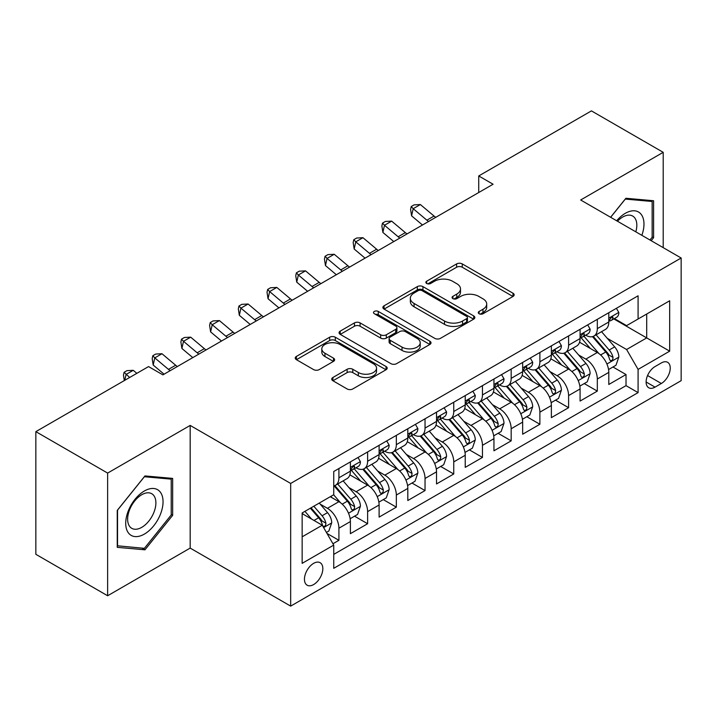 <?xml version="1.0" encoding="UTF-8"?>
<svg xmlns="http://www.w3.org/2000/svg" width="717" height="717" viewBox="0 0 717 717"><rect width="100%" height="100%" fill="white"/><g stroke="black" fill="none" stroke-linecap="round" stroke-linejoin="round"><path stroke-width="1.08" d="M479.099 313.75A2.787 1.613 0 0 0 483.043 313.75L512.987 296.462A3.988 2.303 0 0 0 514.152 294.83A3.988 2.303 0 0 0 512.987 293.208L462.259 263.919A3.988 2.303 0 0 0 456.621 263.919L426.678 281.207A2.787 1.613 0 0 0 425.862 282.346A2.787 1.613 0 0 0 426.678 283.484A2.787 1.613 0 0 0 430.621 283.484L434.502 281.243A12.754 7.367 0 0 1 452.535 281.243L456.765 283.69A12.754 7.367 0 0 1 460.502 288.897A12.754 7.367 0 0 1 456.765 294.104L452.893 296.336A2.787 1.613 0 0 0 452.068 297.474A2.787 1.613 0 0 0 452.893 298.613A2.787 1.613 0 0 0 456.837 298.613L460.708 296.381A12.754 7.367 0 0 1 478.75 296.381L482.971 298.819A12.754 7.367 0 0 1 486.709 304.026A12.754 7.367 0 0 1 482.971 309.233L479.099 311.474A2.787 1.613 0 0 0 478.284 312.612A2.787 1.613 0 0 0 479.099 313.75L479.099 311.474M313.634 584.561A12.996 7.502 120 0 0 322.13 573.116A12.996 7.502 120 0 0 320.132 562.702A12.996 7.502 120 0 0 313.634 563.347A12.996 7.502 120 0 0 305.146 574.801A12.996 7.502 120 0 0 307.145 585.206A12.996 7.502 120 0 0 313.634 584.561M332.903 377.492A3.988 2.303 0 0 0 331.738 379.114A3.988 2.303 0 0 0 332.903 380.745L347.136 388.964A3.988 2.303 0 0 0 352.773 388.964L386.024 369.766A3.988 2.303 0 0 0 387.189 368.135A3.988 2.303 0 0 0 386.024 366.504L335.296 337.223A3.988 2.303 0 0 0 329.659 337.223L296.408 356.421A3.988 2.303 0 0 0 295.234 358.043A3.988 2.303 0 0 0 296.408 359.674L313.598 369.596A3.988 2.303 0 0 0 319.235 369.596L333.468 361.386A3.988 2.303 0 0 0 334.633 359.755A3.988 2.303 0 0 0 333.468 358.133L324.935 353.203A10.665 6.157 0 0 1 321.816 348.856A10.665 6.157 0 0 1 328.395 343.165A10.665 6.157 0 0 1 340.019 344.501L373.414 363.779A10.665 6.157 0 0 1 376.533 368.135A10.665 6.157 0 0 1 369.954 373.826A10.665 6.157 0 0 1 358.339 372.49L352.773 369.273A3.988 2.303 0 0 0 347.136 369.273L332.903 377.492L332.903 380.745M190.175 425.423L107.631 473.086L35.85 431.643L35.85 554.313L107.631 595.755L190.175 548.093L290.672 606.116L290.672 483.446L190.175 425.423L190.175 548.093M663.207 247.643L663.207 152.327L580.662 199.989L681.15 258.003L290.672 483.446M663.207 152.327L591.426 110.884L478.732 175.952L478.732 192.523M35.85 431.643L148.544 366.584L162.902 374.866L493.09 184.233L478.732 175.952M434.78 338.361A3.988 2.303 0 0 0 440.417 338.361L473.677 319.155A3.988 2.303 0 0 0 474.842 317.532A3.988 2.303 0 0 0 473.677 315.901L422.949 286.621A3.988 2.303 0 0 0 417.312 286.621L384.052 305.818A3.988 2.303 0 0 0 382.887 307.441A3.988 2.303 0 0 0 384.052 309.072L434.78 338.361M375.448 314.351A2.787 1.613 0 0 1 378.271 314.745L378.271 311.429L429.85 341.202A3.988 2.303 0 0 1 431.016 342.834A3.988 2.303 0 0 1 429.85 344.465L396.591 363.662A3.988 2.303 0 0 1 390.953 363.662L340.225 334.373L340.225 331.12A3.988 2.303 0 0 0 339.06 332.742A3.988 2.303 0 0 0 340.225 334.373M340.225 331.12L354.458 322.901A3.988 2.303 0 0 1 360.095 322.901L380.673 334.776A3.988 2.303 0 0 0 386.311 334.776L395.748 329.327A3.988 2.303 0 0 0 396.913 327.705A3.988 2.303 0 0 0 395.748 326.074L374.328 313.705A2.787 1.613 0 0 1 373.512 312.567A2.787 1.613 0 0 1 375.233 311.079A2.787 1.613 0 0 1 378.271 311.429M332.948 543.746L338.908 540.304L326.988 533.43M320.212 504.15L327.418 508.308A16.24 9.375 60 0 1 338.908 528.205L350.389 521.573L350.389 533.672L367.615 523.733L354.548 516.186M348.919 487.569L356.134 491.737A16.24 9.375 60 0 1 367.615 511.624L379.105 505.001L379.105 517.1L396.331 507.152L383.263 499.606M377.635 470.997L384.841 475.156A16.24 9.375 60 0 1 396.331 495.053L407.812 488.42L407.812 500.52L425.038 490.571L411.979 483.034M406.342 454.417L413.557 458.584A16.24 9.375 60 0 1 425.038 478.472L436.528 471.84L436.528 483.948L453.753 474L440.686 466.453M435.058 437.845L442.264 442.004A16.24 9.375 60 0 1 453.753 461.9L465.234 455.268L465.234 467.367L482.46 457.419L469.402 449.882M463.774 421.264L470.979 425.432A16.24 9.375 60 0 1 482.46 445.32L493.95 438.687L493.95 450.787L511.176 440.847L498.109 433.301M492.48 404.693L499.695 408.851A16.24 9.375 60 0 1 511.176 428.748L522.657 422.116L522.657 434.215L539.883 424.267L526.825 416.729M521.196 388.112L528.402 392.271A16.24 9.375 60 0 1 539.883 412.167L551.373 405.535L551.373 417.635L568.599 407.695L555.532 400.149M549.903 371.54L557.118 375.699A16.24 9.375 60 0 1 568.599 395.587L580.08 388.964L580.08 401.063L597.315 391.115L597.315 379.015A16.24 9.375 -120 0 0 585.825 359.118L578.619 354.96M584.247 383.577L597.315 391.115M350.389 521.573A16.24 9.375 -120 0 0 338.908 501.685L330.286 496.711M379.105 505.001A16.24 9.375 -120 0 0 367.615 485.104L349.86 474.851M407.812 488.42A16.24 9.375 -120 0 0 396.331 468.524L378.576 458.28M436.528 471.84A16.24 9.375 -120 0 0 425.038 451.952L407.283 441.699M465.234 455.268A16.24 9.375 -120 0 0 453.753 435.371L435.999 425.127M493.95 438.687A16.24 9.375 -120 0 0 482.46 418.8L464.706 408.547M522.657 422.116A16.24 9.375 -120 0 0 511.176 402.219L493.421 391.966M551.373 405.535A16.24 9.375 -120 0 0 539.883 385.647L522.128 375.394M580.08 388.964A16.24 9.375 -120 0 0 568.599 369.067L550.844 358.814M661.343 362.936L655.024 366.584A12.583 7.269 120 0 0 646.797 377.671A12.583 7.269 120 0 0 648.733 387.763A12.583 7.269 120 0 0 655.024 387.135L661.343 383.487A12.583 7.269 120 0 0 669.561 372.401A12.583 7.269 120 0 0 667.635 362.309A12.583 7.269 120 0 0 661.343 362.936M290.672 606.116L681.15 380.673L681.15 258.003M302.153 536.827L322.256 525.22L333.737 545.108L333.737 568.321L638.085 392.611L638.085 369.398L626.595 349.511L607.326 338.379M333.737 545.108L302.153 563.347L302.153 512.951L333.737 494.721L333.737 471.508L638.085 295.798L638.085 319.002L669.669 300.773L669.669 351.169L638.085 369.398M355.982 467.78L356.134 467.86A16.24 9.375 60 0 0 364.254 468.667L375.735 462.035A16.24 9.375 -120 0 0 379.105 454.605L379.105 445.32M384.688 451.199L384.841 451.289A16.24 9.375 60 0 0 392.961 452.095L404.451 445.463A16.24 9.375 -120 0 0 407.812 438.024L407.812 428.739M413.404 434.627L413.557 434.708A16.24 9.375 60 0 0 421.677 435.515L433.158 428.883A16.24 9.375 -120 0 0 436.528 421.453L436.528 412.167M442.12 418.047L442.264 418.136A16.24 9.375 60 0 0 450.384 418.943L461.873 412.311A16.24 9.375 -120 0 0 465.234 404.872L465.234 395.587M470.827 401.475L470.979 401.556A16.24 9.375 60 0 0 479.099 402.362L490.58 395.73A16.24 9.375 -120 0 0 493.95 388.3L493.95 379.015M499.543 384.895L499.695 384.984A16.24 9.375 60 0 0 507.815 385.782L519.296 379.159A16.24 9.375 -120 0 0 522.657 371.72L522.657 362.435M528.25 368.314L528.402 368.404A16.24 9.375 60 0 0 536.522 369.21L548.012 362.578A16.24 9.375 -120 0 0 551.373 355.139L551.373 345.863M556.966 351.742L557.118 351.832A16.24 9.375 60 0 0 565.238 352.63L576.719 345.997A16.24 9.375 -120 0 0 580.08 338.567L580.08 329.282M333.737 554.393L626.022 385.647L626.022 374.543L608.796 384.482L608.796 372.383A16.24 9.375 -120 0 0 597.315 352.495L579.551 342.242M585.672 335.162L585.825 335.251A16.24 9.375 -120 0 0 593.945 336.058A16.24 9.375 -120 0 0 597.315 328.619L597.315 319.334M593.945 336.058L605.435 329.426A16.24 9.375 -120 0 0 608.796 321.987L608.796 312.711M338.908 468.524L338.908 477.809A16.24 9.375 60 0 1 335.538 485.248A16.24 9.375 60 0 1 333.737 485.902M335.538 485.248L347.028 478.615A16.24 9.375 -120 0 0 350.389 471.177L350.389 461.9M367.615 451.952L367.615 461.237A16.24 9.375 60 0 1 364.254 468.667M396.331 435.371L396.331 444.657A16.24 9.375 60 0 1 392.961 452.095M425.038 418.8L425.038 428.076A16.24 9.375 60 0 1 421.677 435.515M453.753 402.219L453.753 411.504A16.24 9.375 60 0 1 450.384 418.943M482.46 385.647L482.46 394.924A16.24 9.375 60 0 1 479.099 402.362M511.176 369.067L511.176 378.352A16.24 9.375 60 0 1 507.815 385.782M539.883 352.486L539.883 361.771A16.24 9.375 60 0 1 536.522 369.21M568.599 335.915L568.599 345.2A16.24 9.375 60 0 1 565.238 352.63M568.599 395.587L568.599 407.695M539.883 412.167L539.883 424.267M511.176 428.748L511.176 440.847M482.46 445.32L482.46 457.419M453.753 461.9L453.753 474M425.038 478.472L425.038 490.571M396.331 495.053L396.331 507.152M367.615 511.624L367.615 523.733M338.908 528.205L338.908 540.304M322.256 525.22L302.153 513.614M626.595 349.511L646.698 337.904L646.698 314.037L669.669 300.773M613.815 318.922L669.669 351.169M614.388 318.59L626.595 325.635L638.085 319.002M107.631 473.086L107.631 595.755M612.963 366.996L626.022 374.543M626.022 385.647L638.085 392.611M651.17 240.697L653.59 237.685L653.59 200.742L625.878 198.268L610.606 217.269M117.247 547.34L144.959 549.814L172.663 515.344L172.663 478.4L144.959 475.927L117.247 510.396L117.247 547.34M652.147 236.861L653.59 237.685M171.229 514.519L172.663 515.344M142.029 548.12L144.959 549.814M480.211 314.145L482.971 312.549A12.754 7.367 0 0 0 486.709 307.342L486.709 304.026M460.502 288.897L460.502 292.213A12.754 7.367 0 0 1 456.765 297.421L454.004 299.007M512.933 296.488L462.259 267.235A3.988 2.303 0 0 0 456.621 267.235L427.798 283.878M473.623 319.19L422.949 289.928A3.988 2.303 0 0 0 417.312 289.928L384.106 309.099M466.633 318.671A2.787 1.613 0 0 0 467.448 317.532A2.787 1.613 0 0 0 466.633 316.394L422.098 290.681A2.787 1.613 0 0 0 418.154 290.681L414.067 293.047A12.754 7.367 0 0 0 410.33 298.254A12.754 7.367 0 0 0 414.067 303.461L444.504 321.028A12.754 7.367 0 0 0 462.546 321.028L466.633 318.671L466.633 321.987A2.787 1.613 0 0 0 467.448 320.849L467.448 317.532M410.33 298.254L410.33 301.57A12.754 7.367 0 0 0 414.067 306.768L414.067 303.461M466.633 321.987L462.546 324.344A12.754 7.367 0 0 1 444.504 324.344L414.067 306.768M340.279 334.4L354.458 326.217L354.458 322.901M396.913 327.705L396.913 331.021A3.988 2.303 0 0 1 395.748 332.643L386.311 338.092A3.988 2.303 0 0 1 380.673 338.092L360.095 326.217A3.988 2.303 0 0 0 354.458 326.217M378.271 314.745L429.797 344.492M402.022 347.109A10.665 6.157 0 0 0 413.637 348.435A10.665 6.157 0 0 0 420.216 342.753A10.665 6.157 0 0 0 417.097 338.397L405.329 331.604A3.988 2.303 0 0 0 399.692 331.604L390.254 337.053A3.988 2.303 0 0 0 389.089 338.684A3.988 2.303 0 0 0 390.254 340.315L402.022 347.109L402.022 350.416A10.665 6.157 0 0 0 413.637 351.751A10.665 6.157 0 0 0 420.216 346.069L420.216 342.753M389.089 338.684L389.089 342A3.988 2.303 0 0 0 390.254 343.631L390.254 340.315M402.022 350.416L390.254 343.631M376.533 368.135L376.533 371.451A10.665 6.157 0 0 1 369.954 377.133A10.665 6.157 0 0 1 358.339 375.807L352.773 372.589A3.988 2.303 0 0 0 347.136 372.589L332.957 380.772M321.816 348.856L321.816 352.172A10.665 6.157 0 0 0 324.935 356.519L324.935 353.203M333.414 361.413L324.935 356.519M385.97 369.793L335.296 340.539A3.988 2.303 0 0 0 329.659 340.539L296.462 359.701M608.554 369.542L615.975 365.258L618.843 356.967A10.764 6.211 -120 0 0 614.657 346.867L601.536 331.675M598.91 353.544L583.916 336.183M590.378 348.489L581.675 338.415A25.785 14.887 -120 0 0 580.878 337.51M592.484 336.64L605.757 352.002A10.764 6.211 60 0 1 609.593 359.414L610.373 360.687L611.825 360.481L612.802 359.307L613.035 357.425A10.764 6.211 -120 0 0 609.199 350.013L596.078 334.821M593.264 336.39L607.523 352.898A5.485 3.164 60 0 1 608.903 355.04L613.035 357.425M616.405 308.31L618.843 312.54A10.764 6.211 60 0 1 616.62 317.299L611.162 320.454A10.764 6.211 -120 0 0 613.035 317.972L612.811 317.022L611.467 317.281L609.593 319.961A10.764 6.211 60 0 1 608.796 321.494M609.154 320.956L609.199 320.956A10.764 6.211 -120 0 0 611.162 320.454M428.56 221.49A20.3 11.723 60 0 1 426.875 220.191L413.189 208.692L411.594 215.853L422.483 225.004M435.739 217.35A20.3 11.723 60 0 1 434.054 216.05L420.368 204.542L413.189 208.692L411.226 206.532L414.094 204.874L420.368 204.542M411.594 215.853L410.59 209.4L411.226 206.532M641.849 235.31A26.395 15.236 120 0 0 625.305 213.325A26.395 15.236 120 0 0 616.665 220.773M635.818 231.833A19.986 11.535 120 0 0 632.681 216.059A19.986 11.535 120 0 0 622.688 217.054A19.986 11.535 120 0 0 617.462 221.23M610.66 217.305L625.305 199.084L652.147 201.486L652.147 237.273L649.961 239.998M650.373 200.455L652.147 201.486M160.545 513.981A26.395 15.236 120 0 0 153.716 488.492A26.395 15.236 120 0 0 128.218 511.096A26.395 15.236 120 0 0 135.047 536.585A26.395 15.236 120 0 0 160.545 513.981M154.003 512.117A19.986 11.535 120 0 0 151.753 493.726A19.986 11.535 120 0 0 129.526 509.93A19.986 11.535 120 0 0 131.776 528.33A19.986 11.535 120 0 0 154.003 512.117M117.534 545.933L117.534 510.137L144.377 476.742L171.229 479.144L171.229 514.94L144.377 548.335L117.247 545.771M169.445 478.114L171.229 479.144M579.847 386.113L587.259 381.829L590.136 373.539A10.764 6.211 -120 0 0 585.941 363.438L572.82 348.247M570.194 370.115L555.2 352.755M561.662 365.061L552.959 354.987A25.785 14.887 -120 0 0 552.162 354.09M563.768 353.212L577.042 368.583A10.764 6.211 60 0 1 580.878 375.995L581.657 377.267L583.118 377.061L584.086 375.878L584.319 374.005A10.764 6.211 -120 0 0 580.483 366.593L567.371 351.402M564.557 352.961L578.807 369.47A5.485 3.164 60 0 1 580.187 371.612L584.319 374.005M551.131 402.694L558.552 398.41L561.42 390.12A10.764 6.211 -120 0 0 557.226 380.019L544.113 364.828M541.487 386.696L526.493 369.336M532.955 381.641L524.252 371.567A25.785 14.887 -120 0 0 523.446 370.671M535.061 369.793L548.326 385.154A10.764 6.211 60 0 1 552.162 392.566L552.95 393.839L554.402 393.642L555.379 392.459L555.612 390.577A10.764 6.211 -120 0 0 551.776 383.165L538.655 367.973M535.841 369.542L550.1 386.051A5.485 3.164 60 0 1 551.481 388.193L555.612 390.577M522.415 419.266L529.836 414.982L532.704 406.7A10.764 6.211 -120 0 0 528.519 396.591L515.398 381.408M512.772 403.268L497.777 385.916M504.239 398.213L495.537 388.139A25.785 14.887 -120 0 0 494.739 387.243M506.345 386.373L519.619 401.735A10.764 6.211 60 0 1 523.455 409.147L524.235 410.42L525.686 410.214L526.663 409.031L526.896 407.157A10.764 6.211 -120 0 0 523.06 399.745L509.948 384.554M507.125 386.122L521.384 402.622A5.485 3.164 60 0 1 522.765 404.773L526.896 407.157M493.708 435.846L501.129 431.562L503.997 423.272A10.764 6.211 -120 0 0 499.803 413.171L486.691 397.98M484.056 419.848L469.07 402.488M475.523 414.793L466.821 404.72A25.785 14.887 -120 0 0 466.023 403.823M477.639 402.945L490.903 418.307A10.764 6.211 60 0 1 494.739 425.719L495.528 427L496.98 426.794L497.948 425.611L498.19 423.729A10.764 6.211 -120 0 0 494.354 416.317L481.232 401.135M478.418 402.694L492.678 419.203A5.485 3.164 60 0 1 494.058 421.345L498.19 423.729M587.689 324.891L590.136 329.121A10.764 6.211 60 0 1 587.904 333.88L582.446 337.026A10.764 6.211 -120 0 0 584.319 334.552L584.095 333.593L582.751 333.862L580.878 336.542A10.764 6.211 60 0 1 580.08 338.065M580.447 337.528L580.483 337.528A10.764 6.211 -120 0 0 582.446 337.026M399.853 238.062A20.3 11.723 60 0 1 398.159 236.771L384.482 225.263L382.887 232.425L393.767 241.575M407.032 233.921A20.3 11.723 60 0 1 405.338 232.622L391.652 221.123L384.482 225.263L382.511 223.112L385.387 221.454L391.652 221.123M382.887 232.425L381.874 225.98L382.511 223.112M558.982 341.471L561.42 345.693A10.764 6.211 60 0 1 559.197 350.452L553.739 353.606A10.764 6.211 -120 0 0 555.612 351.124L555.388 350.174L554.044 350.443L552.162 353.114A10.764 6.211 60 0 1 551.373 354.646M551.731 354.108L551.776 354.108A10.764 6.211 -120 0 0 553.739 353.606M371.137 254.643A20.3 11.723 60 0 1 369.452 253.343L355.766 241.844L354.171 249.005L365.061 258.156M378.316 250.502A20.3 11.723 60 0 1 376.631 249.202L362.945 237.694L355.766 241.844L353.804 239.693L356.672 238.035L362.945 237.694M354.171 249.005L353.167 242.552L353.804 239.693M530.266 358.043L532.704 362.273A10.764 6.211 60 0 1 530.481 367.032L525.023 370.178A10.764 6.211 -120 0 0 526.896 367.704L526.672 366.745L525.328 367.014L523.455 369.694A10.764 6.211 60 0 1 522.657 371.227M523.016 370.689L523.06 370.689A10.764 6.211 -120 0 0 525.023 370.178M342.43 271.223A20.3 11.723 60 0 1 340.736 269.924L327.051 258.416L325.464 265.577L336.345 274.728M349.609 267.074A20.3 11.723 60 0 1 347.915 265.774L334.23 254.275L327.051 258.416L325.088 256.265L327.965 254.607L334.23 254.275M325.464 265.577L324.451 259.133L325.088 256.265M501.559 374.624L503.997 378.845A10.764 6.211 60 0 1 501.766 383.604L496.316 386.759A10.764 6.211 -120 0 0 498.19 384.276L497.957 383.326L496.612 383.595L494.739 386.266A10.764 6.211 60 0 1 493.95 387.798M494.309 387.261L494.354 387.261A10.764 6.211 -120 0 0 496.316 386.759M313.714 287.795A20.3 11.723 60 0 1 312.029 286.495L298.344 274.996L296.748 282.157L307.638 291.308M320.893 283.654A20.3 11.723 60 0 1 319.208 282.355L305.523 270.856L298.344 274.996L296.381 272.845L299.249 271.187L305.523 270.856M296.748 282.157L295.745 275.704L296.381 272.845M464.992 452.418L472.413 448.143L475.281 439.853A10.764 6.211 -120 0 0 471.096 429.743L457.975 414.56M455.349 436.42L440.355 419.069M446.816 431.374L438.114 421.291A25.785 14.887 -120 0 0 437.316 420.395M448.923 419.526L462.196 434.887A10.764 6.211 60 0 1 466.032 442.299L466.812 443.572L468.264 443.366L469.241 442.183L469.474 440.31A10.764 6.211 -120 0 0 465.638 432.898L452.517 417.706M449.702 419.275L463.962 435.775A5.485 3.164 60 0 1 465.342 437.926L469.474 440.31M472.844 391.195L475.281 395.425A10.764 6.211 60 0 1 473.059 400.185L467.601 403.33A10.764 6.211 -120 0 0 469.474 400.857L469.25 399.898L467.905 400.167L466.032 402.846A10.764 6.211 60 0 1 465.234 404.379M465.593 403.841L465.638 403.841A10.764 6.211 -120 0 0 467.601 403.33M285.007 304.375A20.3 11.723 60 0 1 283.314 303.076L269.628 291.577L268.033 298.729L278.922 307.88M292.178 300.226A20.3 11.723 60 0 1 290.493 298.926L276.807 287.427L269.628 291.577L267.665 289.417L270.542 287.759L276.807 287.427M268.033 298.729L267.029 292.285L267.665 289.417M436.286 468.999L443.706 464.715L446.574 456.424A10.764 6.211 -120 0 0 442.38 446.324L429.268 431.132M426.633 453.001L411.639 435.64M418.101 447.946L409.398 437.872A25.785 14.887 -120 0 0 408.6 436.976M420.216 436.097L433.48 451.459A10.764 6.211 60 0 1 437.316 458.871L438.105 460.153L439.557 459.947L440.525 458.763L440.767 456.881A10.764 6.211 -120 0 0 436.931 449.469L423.81 434.287M420.996 435.846L435.255 452.355A5.485 3.164 60 0 1 436.635 454.497L440.767 456.881M444.137 407.776L446.574 411.997A10.764 6.211 60 0 1 444.343 416.765L438.894 419.911A10.764 6.211 -120 0 0 440.767 417.428L440.534 416.478L439.189 416.747L437.316 419.418A10.764 6.211 60 0 1 436.528 420.951M436.886 420.413L436.931 420.413A10.764 6.211 -120 0 0 438.894 419.911M256.292 320.947A20.3 11.723 60 0 1 254.607 319.648L240.921 308.149L239.326 315.31L250.215 324.46M263.471 316.806A20.3 11.723 60 0 1 261.777 315.507L248.1 304.008L240.921 308.149L238.958 305.998L241.826 304.34L248.1 304.008M239.326 315.31L238.313 308.857L238.958 305.998M407.57 485.579L414.991 481.295L417.859 473.005A10.764 6.211 -120 0 0 413.673 462.904L400.552 447.713M397.926 469.581L382.932 452.221M389.394 464.526L380.691 454.444A25.785 14.887 -120 0 0 379.893 453.547M391.5 452.678L404.773 468.04A10.764 6.211 60 0 1 408.609 475.452L409.389 476.724L410.841 476.518L411.818 475.335L412.051 473.462A10.764 6.211 -120 0 0 408.215 466.05L395.094 450.859M392.28 452.427L406.539 468.936A5.485 3.164 60 0 1 407.919 471.078L412.051 473.462M415.421 424.347L417.859 428.578A10.764 6.211 60 0 1 415.636 433.337L410.178 436.492A10.764 6.211 -120 0 0 412.051 434.009L411.827 433.05L410.483 433.319L408.609 435.999A10.764 6.211 60 0 1 407.812 437.531M408.17 436.994L408.215 436.994A10.764 6.211 -120 0 0 410.178 436.492M227.576 337.528A20.3 11.723 60 0 1 225.891 336.228L212.205 324.729L210.61 331.89L221.499 341.041M234.755 333.378A20.3 11.723 60 0 1 233.07 332.088L219.384 320.58L212.205 324.729L210.242 322.569L213.11 320.911L219.384 320.58M210.61 331.89L209.606 325.437L210.242 322.569M378.863 502.151L386.275 497.867L389.152 489.577A10.764 6.211 -120 0 0 384.957 479.476L371.836 464.284M369.21 486.153L354.216 468.793M360.678 481.098L351.975 471.024A25.785 14.887 -120 0 0 351.178 470.128M362.793 469.25L376.058 484.611A10.764 6.211 60 0 1 379.893 492.023L380.673 493.305L382.134 493.099L383.102 491.916L383.344 490.043A10.764 6.211 -120 0 0 379.499 482.622L366.387 467.439M363.573 468.999L377.823 485.508A5.485 3.164 60 0 1 379.212 487.65L383.344 490.043M386.705 440.928L389.152 445.149A10.764 6.211 60 0 1 386.92 449.918L381.462 453.063A10.764 6.211 -120 0 0 383.344 450.59L383.111 449.631L381.767 449.9L379.893 452.57A10.764 6.211 60 0 1 379.105 454.103M379.463 453.565L379.499 453.565A10.764 6.211 -120 0 0 381.462 453.063M198.869 354.099A20.3 11.723 60 0 1 197.175 352.8L183.498 341.301L181.903 348.462L192.783 357.613M206.048 349.959A20.3 11.723 60 0 1 204.354 348.659L190.677 337.16L183.498 341.301L181.526 339.15L184.403 337.492L190.677 337.16M181.903 348.462L180.89 342.009L181.526 339.15M350.147 518.732L357.568 514.447L360.436 506.157A10.764 6.211 -120 0 0 356.25 496.056L343.129 480.865M340.503 502.734L333.629 494.775M331.971 497.679L330.851 496.388M334.077 485.83L347.342 501.192A10.764 6.211 60 0 1 351.187 508.604L351.966 509.877L353.418 509.679L354.395 508.496L354.628 506.614A10.764 6.211 -120 0 0 350.792 499.202L337.671 484.011M334.857 485.579L349.116 502.088A5.485 3.164 60 0 1 350.496 504.23L354.628 506.614M357.998 457.5L360.436 461.73A10.764 6.211 60 0 1 358.213 466.489L352.755 469.644A10.764 6.211 -120 0 0 354.628 467.161L354.404 466.211L353.06 466.471L351.187 469.151A10.764 6.211 60 0 1 350.389 470.684M350.747 470.146L350.792 470.146A10.764 6.211 -120 0 0 352.755 469.644M170.153 370.68A20.3 11.723 60 0 1 168.468 369.38L154.782 357.882L153.187 365.043L164.076 374.193M177.332 366.539A20.3 11.723 60 0 1 175.647 365.24L161.961 353.732L154.782 357.882L152.82 355.722L155.688 354.064L161.961 353.732M153.187 365.043L152.183 358.59L152.82 355.722M326.414 532.435L328.852 531.019L331.729 522.729A10.764 6.211 -120 0 0 327.535 512.628L319.271 503.065M311.563 519.054L304.922 511.355M303.255 514.25L302.153 512.978M310.371 508.21L318.635 517.773A10.764 6.211 60 0 1 322.471 525.185L323.25 526.457L324.711 526.251L325.679 525.068L325.912 523.195A10.764 6.211 -120 0 0 322.076 515.783L313.822 506.22M311.044 507.824L320.4 518.66A5.485 3.164 60 0 1 321.781 520.811L325.912 523.195M136.848 373.333L133.245 370.313L126.075 374.453L124.767 380.306M129.669 377.483L124.104 372.302L126.981 370.644L133.245 370.313M124.31 380.566L123.467 375.17L124.104 372.302M327.418 508.308L338.908 501.685M356.134 491.737L367.615 485.104M384.841 475.156L396.331 468.524M413.557 458.584L425.038 451.952M442.264 442.004L453.753 435.371M470.979 425.432L482.46 418.8M499.695 408.851L511.176 402.219M528.402 392.271L539.883 385.647M557.118 375.699L568.599 369.067M585.825 359.118L597.315 352.495M597.315 328.619L608.796 321.987M338.908 477.809L350.389 471.177M367.615 461.237L379.105 454.605M396.331 444.657L407.812 438.024M425.038 428.076L436.528 421.453M453.753 411.504L465.234 404.872M482.46 394.924L493.95 388.3M511.176 378.352L522.657 371.72M539.883 361.771L551.373 355.139M568.599 345.2L580.08 338.567M597.315 379.015L608.796 372.383M647.568 375.538L661.343 383.487M646.125 382L655.024 387.135M482.971 312.549L482.971 309.233M452.893 298.613L452.893 296.336M456.765 297.421L456.765 294.104M426.678 283.484L426.678 281.207M456.621 267.235L456.621 263.919M462.259 267.235L462.259 263.919M512.987 296.462L512.987 293.208M384.052 309.072L384.052 305.818M417.312 289.928L417.312 286.621M422.949 289.928L422.949 286.621M473.677 319.155L473.677 315.901M444.504 324.344L444.504 321.028M462.546 324.344L462.546 321.028M360.095 326.217L360.095 322.901M380.673 338.092L380.673 334.776M386.311 338.092L386.311 334.776M395.748 332.643L395.748 329.327M429.85 344.465L429.85 341.202M347.136 372.589L347.136 369.273M352.773 372.589L352.773 369.273M358.339 375.807L358.339 372.49M333.468 361.386L333.468 358.133M296.408 359.674L296.408 356.421M329.659 340.539L329.659 337.223M335.296 340.539L335.296 337.223M386.024 369.766L386.024 366.504M606.914 364.021L618.771 357.174M609.199 350.013L614.657 346.867M600.622 354.969L605.757 352.002M618.771 312.415L608.796 318.178M426.875 220.191L434.054 216.05M611.646 317.174L613.035 317.972M578.198 380.602L590.064 373.754M580.483 366.593L585.941 363.438M571.906 371.54L577.042 368.583M549.491 397.173L561.348 390.326M551.776 383.165L557.226 380.019M543.199 388.121L548.326 385.154M520.775 413.754L532.641 406.906M523.06 399.745L528.519 396.591M514.483 404.693L519.619 401.735M492.068 430.325L503.926 423.478M494.354 416.317L499.803 413.171M485.776 421.273L490.903 418.307M590.064 328.995L580.08 334.749M398.159 236.771L405.338 232.622M582.93 333.746L584.319 334.552M561.348 345.567L551.373 351.33M369.452 253.343L376.631 249.202M554.223 350.326L555.612 351.124M532.641 362.148L522.657 367.911M340.736 269.924L347.915 265.774M525.507 366.898L526.896 367.704M503.926 378.719L493.95 384.482M312.029 286.495L319.208 282.355M496.8 383.478L498.19 384.276M463.352 446.906L475.21 440.059M465.638 432.898L471.096 429.743M457.061 437.845L462.196 434.887M475.21 395.3L465.234 401.063M283.314 303.076L290.493 298.926M468.084 400.05L469.474 400.857M434.645 463.478L446.503 456.63M436.931 449.469L442.38 446.324M428.354 454.426L433.48 451.459M446.503 411.881L436.528 417.635M254.607 319.648L261.777 315.507M439.378 416.631L440.767 417.428M405.93 480.058L417.787 473.211M408.215 466.05L413.673 462.904M399.638 470.997L404.773 468.04M417.787 428.452L407.812 434.215M225.891 336.228L233.07 332.088M410.662 433.202L412.051 434.009M377.223 496.639L389.08 489.792M379.499 482.622L384.957 479.476M370.922 487.578L376.058 484.611M389.08 445.033L379.105 450.787M197.175 352.8L204.354 348.659M381.955 449.783L383.344 450.59M348.507 513.211L360.364 506.363M350.792 499.202L356.25 496.056M342.215 504.159L347.342 501.192M360.364 461.605L350.389 467.367M168.468 369.38L175.647 365.24M353.239 466.364L354.628 467.161M323.618 527.587L331.657 522.944M322.076 515.783L327.535 512.628M313.992 520.452L318.635 517.773"/></g></svg>
